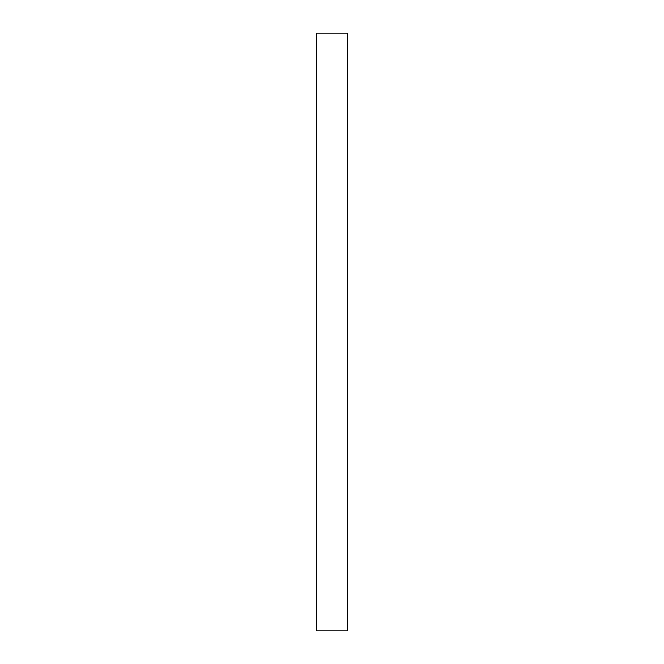 <?xml version="1.0" encoding="UTF-8"?>
<svg xmlns="http://www.w3.org/2000/svg" width="664" height="664" viewBox="0 0 664 664"><rect width="100%" height="100%" fill="white"/><g stroke="black" fill="none" stroke-linecap="round" stroke-linejoin="round"><path stroke-width="1" d="M347.322 332L347.322 33.2L316.678 33.2L316.678 630.8L347.322 630.8L347.322 332"/></g></svg>
